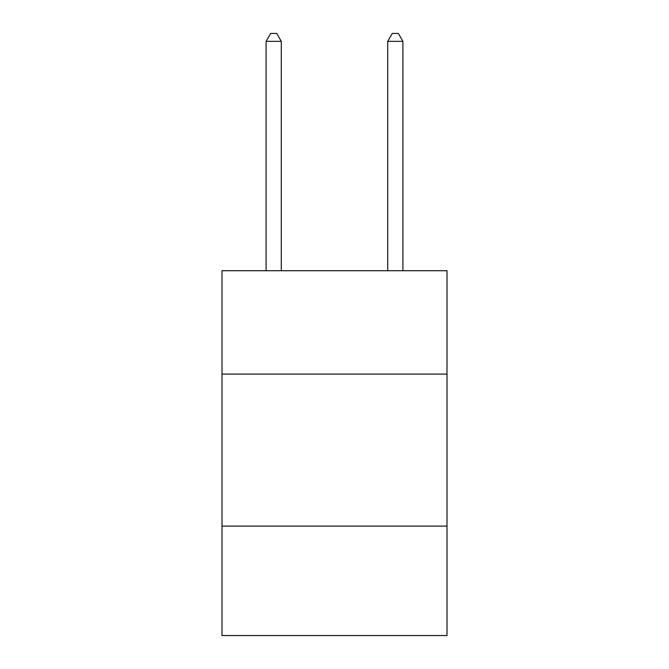 <?xml version="1.0" encoding="UTF-8"?>
<svg xmlns="http://www.w3.org/2000/svg" width="669" height="669" viewBox="0 0 669 669"><rect width="100%" height="100%" fill="white"/><g stroke="black" fill="none" stroke-linecap="round" stroke-linejoin="round"><path stroke-width="1" d="M446.992 374.088L446.992 270.711L222.008 270.711L222.008 374.088L446.992 374.088L446.992 635.55L222.008 635.55L222.008 374.088M446.992 526.102L222.008 526.102M281.298 270.711L281.298 41.353L266.095 41.353L266.095 270.711M266.095 41.353L270.652 33.45L276.732 33.45L281.298 41.353M402.905 270.711L402.905 41.353L387.702 41.353L387.702 270.711M387.702 41.353L392.268 33.45L398.348 33.45L402.905 41.353"/></g></svg>
